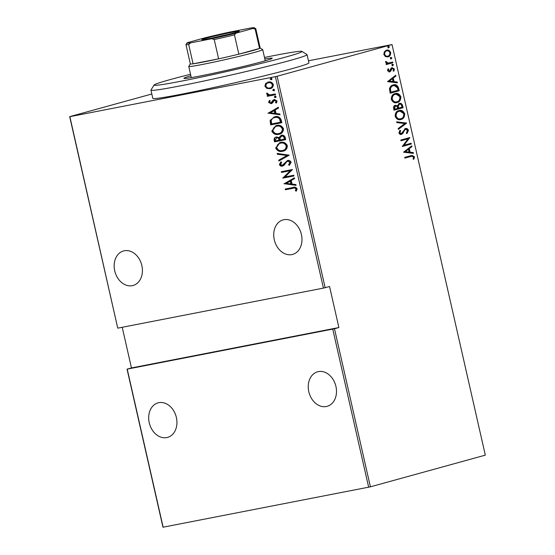 <?xml version="1.0" encoding="UTF-8"?>
<svg xmlns="http://www.w3.org/2000/svg" width="555" height="555" viewBox="0 0 555 555"><rect width="100%" height="100%" fill="white"/><g stroke="black" fill="none" stroke-linecap="round" stroke-linejoin="round"><path stroke-width="0.83" d="M274.288 239.795A17.906 13.799 74.6 0 1 283.092 219.891A17.906 13.799 74.6 0 1 301.414 234.508A17.906 13.799 74.6 0 1 292.61 254.412A17.906 13.799 74.6 0 1 274.288 239.795M308.802 391.705A17.906 13.799 74.6 0 1 317.606 371.801A17.906 13.799 74.6 0 1 335.928 386.426A17.906 13.799 74.6 0 1 327.124 406.329A17.906 13.799 74.6 0 1 308.802 391.705M149.246 422.771A17.906 13.799 74.6 0 1 158.043 402.868A17.906 13.799 74.6 0 1 176.372 417.492A17.906 13.799 74.6 0 1 167.568 437.396A17.906 13.799 74.6 0 1 149.246 422.771M114.732 270.861A17.906 13.799 74.6 0 1 123.529 250.957A17.906 13.799 74.6 0 1 141.858 265.581A17.906 13.799 74.6 0 1 133.054 285.485A17.906 13.799 74.6 0 1 114.732 270.861M271.444 79.719L270.167 79.212L270.937 78.297L272.033 78.852L271.367 79.747M273.955 90.777L272.678 90.264L273.449 89.348L274.545 89.903L273.879 90.798M275.502 97.59L274.232 97.083L274.996 96.168L276.092 96.723L275.433 97.611M268.044 113.296L278.332 107.254L278.52 108.052L275.204 109.932L276.022 113.518L279.866 114.004L280.053 114.802L268.003 113.109M279.623 134.074L278.7 134.303C275.828 135.122 273.525 134.053 271.79 131.091L275.946 125.638L276.64 125.472C279.512 124.653 281.801 125.742 283.515 128.732C283.279 132.118 281.676 133.97 278.7 134.303L279.366 134.15M283.473 151.022L282.55 151.251C279.678 152.07 277.375 151.002 275.641 148.039L279.796 142.586L280.49 142.42C283.362 141.601 285.659 142.691 287.365 145.688C287.129 149.066 285.527 150.918 282.55 151.251L283.216 151.099M289.654 165.071L289.072 164.585L290.508 162.358L288.239 161.068L286.692 161.727L284.056 165.279L282.46 166.084C281.163 166.451 280.136 165.945 279.394 164.557L280.781 161.991L281.628 162.546L280.559 164.426L282.245 165.355L287.566 160.471C289.079 160.083 290.272 160.686 291.139 162.296L289.28 165.334L288.551 164.724L289.988 162.504L287.948 161.151M282.766 166.007L282.981 165.945C281.676 166.313 280.657 165.799 279.907 164.412L279.394 164.557M282.245 165.355L283.563 164.523M284.077 183.858L294.365 177.808L294.545 178.613L291.236 180.493L292.055 184.08L295.898 184.565L296.079 185.363L284.035 183.67M292.846 188.305L285.416 189.748L285.249 189.012L292.79 187.548C294.518 186.757 295.975 187.167 297.154 188.776L296.335 191.087L295.371 190.802L295.995 188.943C295.087 187.965 294.032 187.756 292.846 188.305L285.416 189.748M293.782 175.234L293.949 175.97L282.779 178.141L290.286 170.718L281.482 172.432L281.316 171.696L292.485 169.518L284.993 176.941L293.782 175.234M289.217 155.15L278.887 161.012L278.7 160.208L287.046 155.476L277.354 154.262L277.167 153.457L289.217 155.15M285.7 139.673L274.531 141.851L274.163 140.235C273.976 138.313 274.704 137.258 276.334 137.071L278.929 137.564L281.399 135.316C283.064 134.872 284.32 135.566 285.187 137.397L285.7 139.673M281.052 135.399L281.399 135.316M281.246 120.081L281.85 122.724L270.68 124.903L270.077 120.393L274.815 116.786C277.673 115.863 279.817 116.959 281.246 120.081M268.565 102.432L269.348 100.538L270.167 100.92L269.577 102.259L270.875 102.932L273.081 100.122L274.281 99.574L277.063 100.982L276.369 103.015L275.495 102.654L276.064 101.197L274.489 100.302L272.276 103.126L271.083 103.66L268.565 102.432L269.085 102.286L269.869 100.393M270.875 102.932L272.082 102.425L273.601 99.976L273.081 100.122M276.605 102.758L276.015 102.515L276.577 101.052L275.002 100.164L273.761 100.67M275.488 94.725L267.33 96.313L267.156 95.578L268.363 95.342L266.636 93.934L266.754 93.15L269.744 94.912L275.322 93.982L275.488 94.725M266.788 88.384L264.881 86.205L265.672 83.507L268.377 82.064C270.479 81.488 272.137 82.32 273.331 84.561C273.213 87.052 272.061 88.432 269.883 88.696L266.788 88.384L267.302 88.238L265.401 86.06L264.881 86.205M267.892 82.182L268.377 82.064M270.341 88.592L267.302 88.238M122.218 327.284L131.459 367.937L338.883 327.547L334.485 328.761L370.4 486.832L485.313 455.149L392.031 44.573L277.118 76.257L325.154 287.705L323.426 288.107L275.384 76.659L69.868 116.675L117.729 328.095L69.687 116.647L151.806 94.003M323.426 288.107L117.91 328.123M308.448 60.786L392.031 44.573M370.4 486.832L162.969 527.222L127.053 369.151L334.485 328.761M368.666 487.235L332.75 329.164M127.234 369.179L163.149 527.25M131.459 367.937L127.053 369.151M338.883 327.547L329.559 286.491L325.154 287.705M386.516 50.207C388.216 49.575 389.603 50.366 390.671 52.579C390.678 55.098 389.797 56.513 388.021 56.839L385.475 56.61L383.824 54.466L384.358 51.733L386.842 50.13M385.878 50.332C387.577 49.7 388.965 50.491 390.033 52.704C390.04 55.222 389.159 56.638 387.383 56.964L387.681 56.915M392.864 62.75L386.238 64.574L386.072 63.839L387.05 63.568L385.579 62.202L385.642 61.411L388.16 63.097L392.69 62.014L392.864 62.75L386.231 64.526M392.066 67.661L394.404 69L393.918 71.068L393.19 70.735L393.599 69.25L392.267 68.39L390.574 71.29L389.617 71.866L387.508 70.693L388.07 68.764L388.757 69.125L388.327 70.492L389.416 71.137L391.115 68.244L392.253 67.627M387.855 69.111L387.688 70.617L389.416 71.137M391.802 68.487L391.053 68.903L391.691 68.785M393.217 84.971C395.521 83.965 397.325 85.012 398.622 88.106L399.225 90.749L390.165 93.247L389.485 88.731C390.193 86.497 391.435 85.241 393.217 84.971L393.696 84.853M395.299 105.339L397.442 105.762L399.371 103.438C400.717 102.939 401.771 103.598 402.555 105.422L403.076 107.698L394.015 110.195L393.648 108.586C393.419 106.657 393.967 105.575 395.299 105.339L395.555 105.283M406.586 123.175L398.365 129.357L398.185 128.552L404.824 123.564L396.832 122.606L396.652 121.802L406.586 123.175L398.296 129.051M411.151 143.259L411.317 143.995L402.257 146.492L408.105 138.812L400.96 140.783L400.793 140.047L409.854 137.543L404.026 145.223L411.151 143.259M410.922 156.434L404.9 158.099L404.727 157.363L411.935 155.414L414.474 156.794L413.898 159.139L413.1 158.883L413.531 156.989L411.852 156.212L404.886 158.05M403.561 152.202L411.741 145.84L411.921 146.638L409.285 148.622L410.096 152.209L413.274 152.59L413.454 153.388L403.561 152.202M401.119 134.442L401.508 134.365C400.453 134.775 399.6 134.289 398.927 132.916L399.961 130.286L400.675 130.827L399.877 132.749L401.3 133.637L405.455 128.58C406.683 128.143 407.682 128.718 408.459 130.314L407.058 133.422L406.44 132.832L407.523 130.55L405.615 129.315L404.789 129.863L402.777 133.512L401.286 134.414M405.226 129.391L404.151 129.988L404.789 129.863M399.649 130.654L400.037 130.952L399.239 132.874L400.543 133.79L401.3 133.637M399.073 110.57L404.047 113.824C403.991 117.23 402.757 119.145 400.328 119.561L400.967 119.443C398.65 120.345 396.721 119.332 395.174 116.397C395.215 112.943 396.457 111.014 398.92 110.611C401.237 109.703 403.159 110.736 404.685 113.699C404.63 117.105 403.395 119.02 400.967 119.443L400.474 119.554M398.92 110.611L399.413 110.494M395.222 93.622L400.197 96.875C400.141 100.282 398.906 102.196 396.478 102.613L397.116 102.488C394.799 103.396 392.871 102.384 391.324 99.449C391.358 95.994 392.607 94.066 395.063 93.656C397.387 92.754 399.309 93.788 400.835 96.75C400.779 100.157 399.544 102.071 397.116 102.488L396.624 102.606M395.063 93.656L395.555 93.545M387.529 81.641L395.708 75.279L395.888 76.077L393.252 78.061L394.071 81.647L397.241 82.029L397.422 82.827L387.529 81.641M392.732 65.712L391.927 65.157L392.517 64.213L393.44 64.741L392.78 65.705M391.185 58.892L390.38 58.344L390.963 57.394L391.885 57.928L391.233 58.885M388.673 47.841L387.869 47.286L388.451 46.342L389.374 46.87L388.722 47.834M275.384 76.659L277.118 76.257M411.533 155.497L413.836 156.919L414.474 156.794M413.836 156.919L413.26 159.264M411.852 156.212L410.284 156.559M411.172 146.263L411.283 146.763L411.921 146.638M411.283 146.763L409.285 148.622M408.646 148.747L409.458 152.334L410.096 152.209M409.458 152.334L413.274 152.59M412.636 152.708L412.767 153.305M408.438 149.253L404.644 151.751L409.084 152.084L408.438 149.253L405.282 151.633L409.084 152.084M404.644 151.751L405.282 151.633M410.527 143.433L410.679 144.12L411.317 143.995M410.679 144.12L402.25 146.444M400.953 140.734L408.105 138.812M409.229 137.716L409.895 137.716M409.257 137.834L403.388 145.348L404.026 145.223M404.817 128.704C406.045 128.267 407.044 128.843 407.821 130.439L408.459 130.314M407.821 130.439L406.42 133.547M404.151 129.988L402.139 133.637L402.777 133.512M402.139 133.637L400.87 134.49M400.037 130.952L400.675 130.827M399.239 132.874L399.877 132.749M400.661 133.762L401.092 133.679M396.7 122.01L406.544 122.995M404.047 113.824L404.685 113.699M398.441 111.472L399.496 111.25L398.441 111.472C396.471 111.826 395.479 113.414 395.458 116.224C396.7 118.68 398.261 119.547 400.162 118.825M399.08 111.347C397.109 111.701 396.117 113.289 396.097 116.106C397.338 118.555 398.899 119.422 400.8 118.701C402.763 118.347 403.749 116.779 403.762 113.99C402.548 111.493 400.988 110.611 399.08 111.347M395.458 116.224L396.097 116.106M399.76 118.916L400.8 118.701M398.733 103.556C400.079 103.064 401.133 103.723 401.917 105.547L402.437 107.823L403.076 107.698M402.437 107.823L394.001 110.147M394.66 105.464L397.442 105.762M401.917 105.547L402.555 105.422M399.142 104.25L397.616 106.199L397.97 108.274L401.98 107.219L401.73 106.13C401.32 104.541 400.592 103.889 399.538 104.173L398.254 106.074L398.608 108.149M395.111 106.144L393.911 108.322L394.14 109.328L397.678 108.405L397.567 107.906C397.179 106.387 396.485 105.776 395.479 106.074L394.55 108.197L394.778 109.203M393.911 108.322L394.55 108.197M397.616 106.199L398.254 106.074M400.197 96.875L400.835 96.75M394.591 94.523L395.646 94.301L394.591 94.523C392.621 94.877 391.622 96.459 391.608 99.276C392.843 101.731 394.411 102.599 396.312 101.877M395.229 94.399C393.259 94.752 392.26 96.334 392.246 99.151C393.481 101.607 395.049 102.474 396.95 101.752C398.913 101.398 399.898 99.831 399.912 97.042C398.698 94.544 397.137 93.663 395.229 94.399M391.608 99.276L392.246 99.151M395.909 101.967L396.95 101.752M393.405 84.922L397.984 88.231L398.622 88.106M397.984 88.231L398.587 90.874L399.225 90.749M398.587 90.874L390.151 93.198M392.746 85.831L393.779 85.609L392.746 85.831C391.268 86.053 390.283 87.128 389.804 89.057L390.29 92.38L398.129 90.271L397.109 86.878C395.93 85.56 394.688 85.172 393.384 85.706C391.906 85.928 390.921 87.003 390.442 88.932L390.928 92.255M389.804 89.057L390.442 88.932M395.139 75.702L395.25 76.201L395.888 76.077M395.25 76.201L393.252 78.061M392.614 78.186L393.433 81.772L394.071 81.647M393.433 81.772L397.241 82.029M396.603 82.147L396.735 82.744M392.413 78.692L388.611 81.19L393.051 81.523L392.413 78.692L389.249 81.072L393.051 81.523M388.611 81.19L389.249 81.072M388.118 69.25L388.757 69.125M387.688 70.617L388.327 70.492M388.777 71.262L389.298 71.158M391.428 67.786L393.766 69.125L394.404 69M393.766 69.125L393.287 71.193M391.053 68.903L390.588 70.062L391.226 69.937M390.588 70.062L389.936 71.415L390.574 71.29M389.936 71.415L388.979 71.99M391.879 64.338L393.44 64.741M392.801 64.866L392.212 65.809M385.572 61.695L386.44 61.64M385.801 61.758L385.781 62.229L386.419 62.104M385.781 62.229L388.16 63.097M387.522 63.221L388.993 62.986M392.066 62.181L392.225 62.875M390.325 57.519L391.885 57.928M391.247 58.053L390.664 58.997M390.033 52.704L390.671 52.579M386.474 50.984L386.051 51.067C384.691 51.331 384.004 52.427 383.998 54.369C384.837 56.083 385.905 56.7 387.217 56.222M386.294 51.011L386.689 50.942C385.33 51.206 384.643 52.302 384.636 54.251C385.475 55.958 386.544 56.575 387.855 56.104C389.215 55.847 389.881 54.751 389.86 52.808C389.048 51.088 387.994 50.463 386.689 50.942L386.051 51.067M383.998 54.369L384.636 54.251M386.974 56.284L387.855 56.104M387.813 46.467L389.374 46.87M388.736 46.995L388.153 47.938M285.936 189.609L285.776 188.908M296.523 190.844L295.371 190.802M295.891 190.663L296.481 189.394L295.968 189.539M296.481 189.394L296.516 188.797L295.995 188.943M296.516 188.797C295.6 187.826 294.552 187.611 293.366 188.159M284.548 183.532L294.393 177.947M296.03 185.148L284.59 183.712M290.82 183.927L291.34 183.781L290.695 180.951L286.207 183.344L290.82 183.927L290.175 181.09M293.935 175.928L282.779 178.141M283.293 178.002L282.745 177.988M283.258 177.843L290.286 170.718M290.799 170.572L281.482 172.432M281.995 172.293L281.843 171.592M289.072 164.585L288.551 164.724M290.508 162.358L289.988 162.504M279.907 164.412L281.302 161.845M284.084 164.377L284.937 163.024L284.417 163.17M284.937 163.024L288.087 160.333M279.373 160.735L279.221 160.062L278.7 160.208M279.221 160.062L287.046 155.476M287.559 155.338L277.354 154.262M277.868 154.117L277.736 153.527M283.071 151.113C280.199 151.931 277.895 150.856 276.154 147.901L275.641 148.039M276.154 147.901L280.053 142.517M282.897 150.377C285.305 150.086 286.588 148.56 286.748 145.798C285.388 143.28 283.529 142.351 281.17 143.017L280.365 143.225M281.17 143.017L280.608 143.148M286.748 145.798L286.227 145.937C284.875 143.426 283.015 142.496 280.657 143.162C278.228 143.447 276.938 144.987 276.778 147.783C278.166 150.259 280.032 151.168 282.377 150.516L283.452 150.245M282.377 150.516C284.791 150.232 286.075 148.705 286.227 145.937M285.693 139.638L274.531 141.851M275.051 141.705L274.683 140.096L274.163 140.235M274.683 140.096C274.496 138.174 275.218 137.12 276.855 136.932M281.919 135.177L278.929 137.564M282.086 135.913L279.9 137.904L280.233 139.971L284.909 139.021L284.659 137.924C284.243 136.336 283.383 135.663 282.086 135.913L281.697 136.024M277.042 137.661L275.28 139.881L275.509 140.887L279.609 140.047L279.491 139.548C279.096 138.029 278.277 137.404 277.042 137.661L276.661 137.772M279.491 139.548L278.978 139.694C278.575 138.174 277.764 137.543 276.522 137.806L276.82 137.716M279.089 140.193L278.978 139.694M284.659 137.924L284.139 138.07C283.723 136.475 282.87 135.808 281.565 136.058L281.857 135.968M284.389 139.159L284.139 138.07M279.221 134.164C276.348 134.983 274.045 133.908 272.304 130.945L271.79 131.091M272.304 130.945L276.203 125.569M279.047 133.429C281.454 133.138 282.738 131.611 282.897 128.85C281.538 126.332 279.678 125.402 277.32 126.068L276.515 126.276M277.32 126.068L276.758 126.2M282.897 128.85L282.377 128.989C281.024 126.471 279.165 125.548 276.806 126.207C274.378 126.491 273.088 128.038 272.928 130.827C274.316 133.304 276.182 134.22 278.527 133.568L279.602 133.297M278.527 133.568C280.941 133.283 282.224 131.757 282.377 128.989M281.843 122.683L270.68 124.903M271.201 124.757L270.805 123.037L270.292 123.175M270.805 123.037L270.597 120.248L270.077 120.393M270.597 120.248L274.302 116.897M275.502 117.382L274.982 117.521C273.164 117.695 271.915 118.728 271.235 120.622L271.659 123.938L280.539 122.211L279.47 118.812C278.09 117.466 276.598 117.036 274.982 117.521L275.502 117.382C277.111 116.89 278.61 117.32 279.984 118.673L279.47 118.812M280.539 122.211L281.052 122.072L279.984 118.673M268.523 112.97L278.367 107.386M280.004 114.587L268.565 113.151M274.787 113.366L275.308 113.22L274.663 110.389L270.174 112.783L274.787 113.366L274.142 110.528M273.601 99.976L274.794 99.435M276.015 102.515L275.495 102.654M276.577 101.052L276.064 101.197M275.002 100.164L274.274 100.531L275.002 100.164M271.603 103.514L269.085 102.286M275.849 97.5L274.232 97.083M274.746 96.938L275.509 96.022M275.481 94.683L267.33 96.313M267.843 96.168L267.683 95.474M266.636 93.934L267.156 93.795L268.877 95.196L268.363 95.342M267.156 93.795L267.267 93.011M274.295 90.68L272.678 90.264M273.199 90.125L273.962 89.209M265.401 86.06L266.192 83.361L265.672 83.507M266.192 83.361L268.162 82.112M270.236 87.815C271.901 87.607 272.776 86.538 272.845 84.617C271.943 82.875 270.68 82.223 269.064 82.653L268.474 82.813M272.845 84.617L272.325 84.755C271.423 83.021 270.167 82.369 268.551 82.799C266.879 83.014 265.991 84.082 265.887 86.011C266.816 87.739 268.1 88.391 269.723 87.961L270.59 87.725M269.723 87.961C271.388 87.752 272.255 86.684 272.325 84.755M271.784 79.629L270.167 79.212M270.687 79.074L271.45 78.151M190.531 74.28A75.841 2.858 -12.8 0 0 170.621 79.476A75.841 2.858 -12.8 0 0 154.137 84.977A75.841 2.858 -12.8 0 0 202.332 76.874A75.841 2.858 -12.8 0 0 285.506 57.109A75.841 2.858 -12.8 0 0 301.941 51.4A75.841 2.858 -12.8 0 0 264.492 57.477M301.941 51.4L306.977 54.563A80.052 3.018 167.2 0 1 307.061 54.661A80.052 3.018 167.2 0 1 289.627 60.592A80.052 3.018 167.2 0 1 203.22 81.169A80.052 3.018 167.2 0 1 150.932 90.132A80.052 3.018 167.2 0 1 150.96 90.014L154.137 84.977M264.832 58.983A45.295 1.707 167.2 0 1 272.227 58.261A45.295 1.707 167.2 0 1 262.369 61.612A45.295 1.707 167.2 0 1 213.481 73.253A45.295 1.707 167.2 0 1 183.892 78.324A45.295 1.707 167.2 0 1 190.878 75.785M150.932 90.132L152.792 98.346A80.052 3.018 -12.8 0 0 205.086 89.376A80.052 3.018 -12.8 0 0 291.493 68.806A80.052 3.018 -12.8 0 0 308.927 62.875L307.061 54.661M235.119 32.62A19.168 0.722 167.2 0 1 214.764 37.476A19.168 0.722 167.2 0 1 201.923 39.717A19.168 0.722 167.2 0 1 206.078 38.274A19.168 0.722 167.2 0 1 227.099 33.279A19.168 0.722 167.2 0 1 239.288 31.233A19.168 0.722 167.2 0 1 235.119 32.62M260.184 48.014L262.668 49.582A37.92 1.429 167.2 0 1 262.709 49.624A37.92 1.429 167.2 0 1 254.454 52.434A37.92 1.429 167.2 0 1 213.522 62.181A37.92 1.429 167.2 0 1 188.749 66.427A37.92 1.429 167.2 0 1 188.762 66.371L190.33 63.887A35.811 1.353 -12.8 0 0 193.084 63.811L218.614 58.844A35.811 1.353 -12.8 0 0 238.844 54.168A35.811 1.353 -12.8 0 0 252.386 50.692A35.811 1.353 -12.8 0 0 259.553 48.458A35.811 1.353 -12.8 0 0 260.184 48.042L255.8 28.742A35.811 1.353 167.2 0 1 255.168 29.165L253.115 28.423A34.549 1.304 -12.8 0 0 254.252 27.75A34.549 1.304 -12.8 0 0 250.589 28.034L229.43 32.155A34.549 1.304 -12.8 0 0 205.246 37.74L188.083 42.471A34.549 1.304 -12.8 0 0 186.924 43.047A34.549 1.304 -12.8 0 0 190.608 42.86L211.767 38.739A34.549 1.304 -12.8 0 0 235.951 33.154L253.115 28.423M235.951 33.154L234.46 34.875L238.844 54.168L259.553 48.458L255.168 29.165M190.608 42.86L188.7 44.518L193.084 63.811A35.811 1.353 -12.8 0 0 218.614 58.844L214.23 39.544L211.767 38.739M234.46 34.875A35.811 1.353 167.2 0 1 214.23 39.544M188.7 44.518A35.811 1.353 167.2 0 1 185.953 44.615A35.811 1.353 167.2 0 1 185.967 44.56L186.924 43.047M254.252 27.75L255.765 28.7A35.811 1.353 167.2 0 1 255.8 28.742M228.48 34.334A17.906 0.673 -12.8 0 0 213.016 37.844M403.055 131.917L403.693 131.792M397.859 107.781L398.497 107.656M390.151 91.776L390.789 91.651M280.83 121.08L280.31 121.219M272.72 101.35L272.2 101.496M270.986 102.904L271.506 102.758M274.35 100.337L274.871 100.198M262.709 49.624L265.248 60.8M188.749 66.427L191.288 77.603M190.337 63.908L185.953 44.615"/></g></svg>
